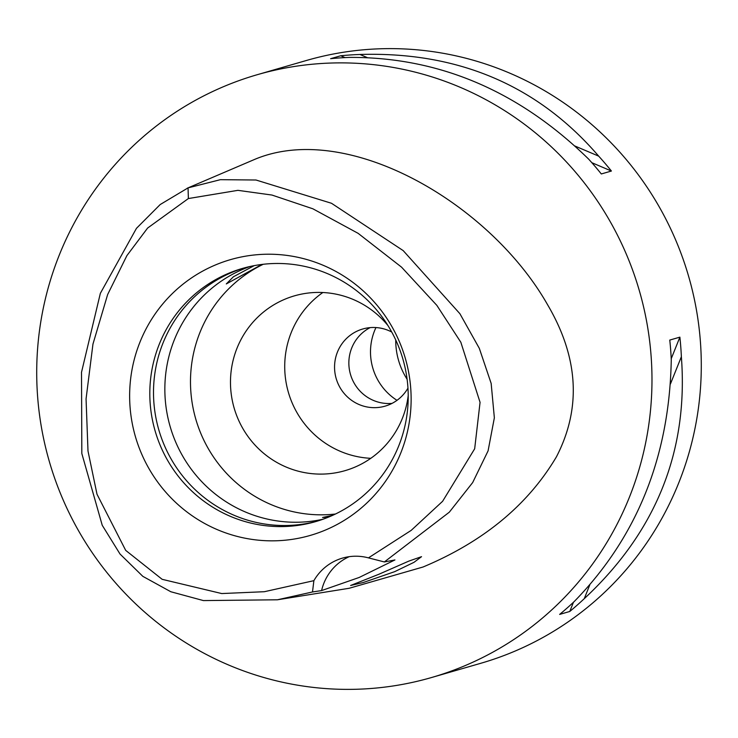 <?xml version="1.0" encoding="UTF-8"?>
<svg xmlns="http://www.w3.org/2000/svg" width="738" height="738" viewBox="0 0 738 738"><rect width="100%" height="100%" fill="white"/><g stroke="black" fill="none" stroke-linecap="round" stroke-linejoin="round"><path stroke-width="1.11" d="M188.374 198.55L237.922 190.339L271.981 195.053L312.894 208.808L358.124 233.337L401.573 267.174L436.85 305.366L460.844 342.266L480.06 402.348L474.672 448.787L442.606 501.296L411.195 530.373L368.456 557.873A50.202 49.142 -106.1 0 0 342.497 558.103A50.202 49.142 -106.1 0 0 313.881 580.668L264.37 591.71L221.732 593.555L162.157 579.321L125.691 550.373L97.001 494.229L87.997 451.056L86.06 398.944L92.96 344.074L107.656 294.517L126.881 255.643L147.618 228.051L188.374 198.55L188.052 187.876L220.404 179.675L255.985 180.007L331.491 203.273L403.188 250.606L459.894 313.705L479.313 348.336L491.157 383.419L494.359 417.809L488.086 450.863L472.68 482.551L449.313 512.181L384.36 561.95L368.456 557.873M325.071 530.207A143.55 140.515 -106.1 0 0 400.079 343.354A143.55 140.515 -106.1 0 0 215.699 264.85A143.55 140.515 -106.1 0 0 140.69 451.702A143.55 140.515 -106.1 0 0 325.071 530.207M313.881 580.668L312.497 591.968L321.584 590.585L359.175 577.467L394.95 559.939L384.36 561.95M321.584 590.585A50.202 49.142 73.9 0 1 349.166 556.683M312.497 591.968L277.405 599.791L203.42 600.584L170.829 591.747L142.831 576.35L120.026 554.035L102.241 525.29L81.826 453.519L81.512 372.284L100.35 293.337L136.465 228.328L160.192 204.546L188.052 187.876M378.954 574.229L350.605 585.483L363.207 582.54L394.719 571.646L414.018 562.31L421.536 556.673L408.852 561.101L378.954 574.229M277.405 599.791L349.166 588.278L423.022 567.015C483.473 541.692 527.956 504.94 556.47 456.757C581.562 408.105 578.564 357.376 547.504 304.6C489.783 203.116 347.58 120.525 254.961 159.27L187.221 188.227M224.813 86.125A313.751 307.128 73.9 0 1 257.156 74.732A313.751 307.128 73.9 0 1 634.043 274.093A313.751 307.128 73.9 0 1 463.879 666.137A313.751 307.128 73.9 0 1 431.536 677.53A313.751 307.128 73.9 0 1 54.649 478.169A313.751 307.128 73.9 0 1 224.813 86.125M431.536 677.53L480.844 663.268A313.751 307.128 -106.1 0 0 513.187 651.875A313.751 307.128 -106.1 0 0 683.351 259.831A313.751 307.128 -106.1 0 0 306.464 60.47L257.156 74.732M569.764 611.479L559.653 614.403A313.751 307.128 -106.1 0 0 574.146 601.618C637.125 537.116 669.495 456.462 671.266 359.664A313.751 307.128 -106.1 0 0 669.772 340.07L679.882 337.146A313.751 307.128 73.9 0 1 681.368 356.74C688.499 451.075 656.119 531.72 584.247 598.693A313.751 307.128 73.9 0 1 569.764 611.479L573.472 602.245M611.415 171.031L601.304 173.956A313.751 307.128 -106.1 0 0 588.583 159.057C518.86 90.995 439.276 57.112 349.83 57.398A313.751 307.128 -106.1 0 0 330.606 58.689L340.716 55.765A313.751 307.128 73.9 0 1 359.941 54.474C458.197 51.512 537.781 85.396 598.684 156.133A313.751 307.128 73.9 0 1 611.415 171.031L591.839 162.692M407.108 379.249A70.285 68.8 73.9 0 1 395.743 339.987M397.007 400.328A56.475 55.285 73.9 0 1 375.956 327.561M392.035 403.391A40.156 39.308 73.9 0 1 350.467 374.36A40.156 39.308 73.9 0 1 370.125 327.626M391.721 332.017A40.156 39.308 -106.1 0 0 362.773 328.991A40.156 39.308 -106.1 0 0 358.631 330.449A40.156 39.308 -106.1 0 0 336.851 380.633A40.156 39.308 -106.1 0 0 385.088 406.149A40.156 39.308 -106.1 0 0 389.23 404.692A40.156 39.308 -106.1 0 0 407.957 388.142M370.79 458.316A90.986 89.067 73.9 0 1 288.374 392.321A90.986 89.067 73.9 0 1 322.829 292.525M387.985 325.606A90.986 89.067 -106.1 0 0 294.407 295.855A90.986 89.067 -106.1 0 0 285.025 299.167A90.986 89.067 -106.1 0 0 235.68 412.856A90.986 89.067 -106.1 0 0 344.978 470.669A90.986 89.067 -106.1 0 0 354.36 467.366A90.986 89.067 -106.1 0 0 408.215 395.559M335.476 514.017A131.779 128.993 73.9 0 1 195.782 419.11A131.779 128.993 73.9 0 1 263.235 264.278M254.223 265.634L233.402 276.768L226.308 283.927L261.972 264.425M249.979 266.501A131.779 128.993 -106.1 0 0 243.854 268.881A131.779 128.993 -106.1 0 0 171.115 429.737A131.779 128.993 -106.1 0 0 323.087 519.211M332.561 515.382L322.571 517.476L328.299 517.209M317.478 521.065A131.779 128.993 73.9 0 1 160.718 435.89A131.779 128.993 73.9 0 1 232.507 272.156A131.779 128.993 73.9 0 1 244.25 267.922M329.213 516.831A131.779 128.993 -106.1 0 0 400.688 352.174A131.779 128.993 -106.1 0 0 242.396 268.447A131.779 128.993 -106.1 0 0 228.808 273.226A131.779 128.993 -106.1 0 0 157.342 437.883A131.779 128.993 -106.1 0 0 315.633 521.618A131.779 128.993 -106.1 0 0 329.213 516.831M671.22 358.723L679.882 337.146M584.247 598.693L589.763 584.948M670.381 384.101L681.368 356.74M345.033 57.61L340.716 55.765M598.684 156.133L574.976 146.041M367.155 57.546L359.941 54.474"/></g></svg>
